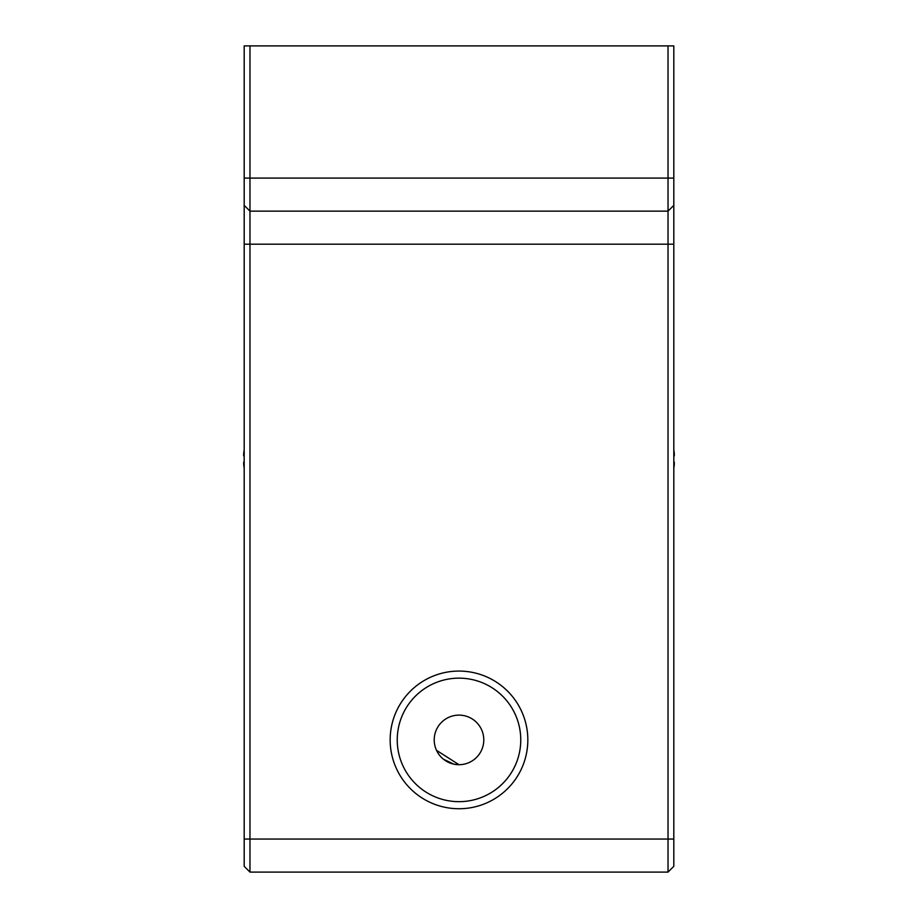 <?xml version="1.0" encoding="UTF-8"?>
<svg xmlns="http://www.w3.org/2000/svg" width="918" height="918" viewBox="0 0 918 918"><rect width="100%" height="100%" fill="white"/><g stroke="black" fill="none" stroke-linecap="round" stroke-linejoin="round"><path stroke-width="1.38" d="M673.812 178.092L673.812 45.9L668.029 45.9L668.029 872.1L673.812 866.317L673.812 178.092L249.971 178.092L249.971 45.9L668.029 45.9M249.971 45.9L244.188 45.9L244.188 866.317L249.971 872.1L249.971 211.14L668.029 211.14L673.812 205.357L668.029 211.14M673.812 866.317L668.029 872.1L249.971 872.1M527.827 739.908A68.827 68.827 0 0 1 424.586 799.521A68.827 68.827 0 0 1 424.586 680.295A68.827 68.827 0 0 1 527.827 739.908M244.188 205.357L249.971 211.14L249.971 178.092L244.188 178.092M520.758 739.908A61.758 61.758 0 0 0 428.121 686.423A61.758 61.758 0 0 0 428.121 793.393A61.758 61.758 0 0 0 520.758 739.908M483.786 739.908A24.786 24.786 0 0 1 459 764.694A24.786 24.786 0 0 1 434.214 739.908A24.786 24.786 0 0 1 459 715.122A24.786 24.786 0 0 1 483.786 739.908M436.509 750.327L459 764.694L454.376 764.258M453.882 764.155L443.532 759.278M243.706 462.098A53.68 1.721 -5 0 1 244.188 461.938A53.68 1.721 -5 0 0 243.706 462.098L243.706 464.542A53.68 53.451 -69.8 0 0 244.188 468.088A53.68 53.451 -69.8 0 1 243.706 464.542M243.637 463.659L243.706 464.531M243.706 455.902A53.68 1.721 -175 0 0 244.188 456.062A53.68 1.721 -175 0 1 243.706 455.902L243.706 453.458L243.637 455.707M244.188 449.912A53.68 53.451 -110.2 0 0 243.706 453.458A53.68 53.451 -110.2 0 1 244.188 449.912M674.294 453.458A53.68 53.451 110.2 0 0 673.812 449.912A53.68 53.451 110.2 0 1 674.294 453.458L674.294 455.902M674.363 454.341L674.294 453.469M674.294 464.542L674.294 462.098L674.294 464.542A53.68 53.451 69.8 0 1 673.812 468.088A53.68 53.451 69.8 0 0 674.294 464.542M673.812 244.188L244.188 244.188M673.812 839.052L244.188 839.052"/></g></svg>
